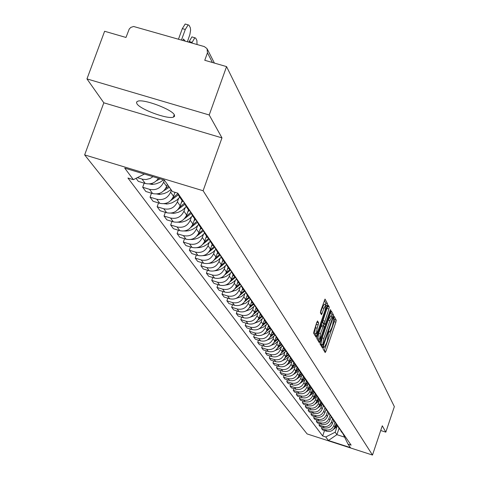 <?xml version="1.0" encoding="UTF-8"?>
<svg xmlns="http://www.w3.org/2000/svg" width="479" height="479" viewBox="0 0 479 479"><rect width="100%" height="100%" fill="white"/><g stroke="black" fill="none" stroke-linecap="round" stroke-linejoin="round"><path stroke-width="0.72" d="M323.325 347.658L323.074 349.041L325.181 352.568L325.93 351.281L335.869 322.169L336.234 320.2L334.186 316.374L333.45 318.685L333.713 319.176L332.546 325.51L331.713 327.947L329.492 332.151L329.013 331.534L328.522 332.456L327.379 340.629L326.546 343.072L324.301 347.323L323.816 346.724L323.325 347.658M136.874 103.686C139.928 109.326 167.464 119.487 173.362 117.163L174.619 116.253L174.332 114.774C171.745 109.302 144.017 98.919 137.898 101.147L136.515 102.093L136.874 103.686M317.583 321.002L316.787 322.325L313.482 332.953L316.056 337.216L327.121 305.698L327.492 303.644L325.025 299.064L320.768 310.721L320.397 312.793L321.517 314.733L323.978 308.29L325.894 304.704L325.073 310.314L318.26 330.187L316.314 333.827L317.134 328.253L318.649 322.864L317.481 320.972M203.108 190.744L221.969 137.88L209.215 114.978L226.561 66.605L394.355 406.623L385.823 432.142L382.29 425.789L372.494 455.05L203.108 190.744L84.645 154.897L307.111 433.926L372.494 455.05M320.373 341.91L320.014 343.91L322.409 347.922L323.169 346.622L333.228 317.194L333.594 315.2L331.252 310.847L320.373 341.91M319.242 342.617L316.787 338.503L317.152 336.474L328.181 305.027L329.253 306.973L328.881 309.009L324.361 323.163L325.097 324.409L325.804 323.074L330.109 310.506L330.6 309.578L330.384 311.027L319.242 342.617M209.215 114.978L86.962 78.909L104.614 31.267L125.983 37.458L129.228 29.027L130.863 27.381L133.611 26.483L204.288 46.577L207.036 48.607L207.461 52.81L204.767 60.288L226.561 66.605M86.962 78.909L103.823 102.805L84.645 154.897M380.709 430.501L385.823 432.142M343.581 434.902L345.545 437.034M334.965 422.28L333.839 425.609C332.204 429.214 329.462 430.609 325.618 429.783L326.672 431.22C330.504 432.04 333.228 430.657 334.857 427.064L335.947 423.849M326.672 431.22L322.624 429.914L321.553 428.471L322.014 427.106M344.575 435.621L342.317 432.92M325.618 429.783L321.553 428.471M341.246 431.513L343.227 433.669M332.432 423.604L333.54 420.34L332.558 418.73L331.396 422.113C329.744 425.759 326.977 427.16 323.091 426.328L318.984 425.005L320.074 426.484L324.163 427.795C328.031 428.627 330.791 427.226 332.432 423.604L331.396 422.113M342.234 432.22L339.952 429.483M319.457 423.61L318.984 425.005M338.857 428.052L340.862 430.226M316.847 420.047L316.362 421.472L317.475 422.975L321.607 424.304C325.516 425.142 328.301 423.729 329.959 420.065L331.079 416.766M339.851 428.753L337.539 425.975M330.055 415.149L328.899 418.544C327.229 422.227 324.433 423.646 320.511 422.801L316.362 421.472M336.426 424.52L338.449 426.717M314.182 416.407L313.685 417.862L314.823 419.394L318.996 420.736C322.942 421.586 325.756 420.155 327.438 416.455L328.57 413.126M337.414 425.208L335.072 422.394M327.504 411.503L326.355 414.904C324.666 418.622 321.84 420.053 317.876 419.209L313.685 417.862M333.935 420.915L335.983 423.131M311.458 412.688L310.949 414.173L312.116 415.742L316.332 417.095C320.319 417.951 323.163 416.508 324.858 412.766L326.001 409.401M334.923 421.592L333.546 420.34L334.605 421.885M324.912 407.779L323.75 411.186C322.044 414.94 319.188 416.389 315.182 415.533L310.949 414.173M331.396 417.233L333.468 419.472M308.674 408.886L308.159 410.407L309.344 412.012L313.607 413.377C317.637 414.239 320.511 412.778 322.223 409L323.385 405.605M332.384 417.898L329.983 414.994M321.828 405.234L321.098 407.384C319.367 411.18 316.481 412.641 312.434 411.778L308.159 410.407M328.804 413.467L330.893 415.73M305.836 405.006L305.303 406.557L306.518 408.198L310.823 409.575C314.895 410.443 317.799 408.97 319.535 405.156L320.708 401.719M329.786 414.125L327.355 411.174M319.122 401.324L318.379 403.504C316.637 407.336 313.721 408.815 309.626 407.946L305.303 406.557M326.151 409.623L328.265 411.91M302.932 401.043L302.387 402.629L303.632 404.3L307.979 405.695C312.098 406.569 315.032 405.078 316.787 401.222L317.972 397.75M327.133 410.264L324.672 407.27M316.356 397.336L315.607 399.534C313.841 403.408 310.895 404.905 306.758 404.025L302.387 402.629M323.445 405.689L325.576 408M299.962 396.983L299.411 398.606L300.68 400.318L305.075 401.725C309.236 402.611 312.2 401.103 313.979 397.205L315.176 393.696M324.421 406.324L321.924 403.282M313.529 393.259L312.775 395.48C310.985 399.396 308.003 400.911 303.824 400.019L299.411 398.606M320.673 401.671L322.828 404.007M296.932 392.84L296.363 394.498L297.657 396.247L302.105 397.672C306.309 398.564 309.308 397.037 311.111 393.097L312.32 389.553M321.649 402.288L319.122 399.199M310.643 389.086L309.871 391.331C308.069 395.295 305.051 396.822 300.824 395.923L296.363 394.498M317.84 397.564L320.02 399.923M293.831 388.601L293.244 390.295L294.573 392.085L299.064 393.522C303.315 394.427 306.35 392.882 308.171 388.9L309.398 385.314M318.81 398.163L317.337 396.834L316.248 395.025M307.686 384.823L306.907 387.092C305.081 391.098 302.033 392.642 297.758 391.738L293.244 390.295M314.942 393.361L317.146 395.744M290.657 384.26L290.058 385.996L291.418 387.828L295.956 389.277C300.255 390.187 303.327 388.631 305.165 384.601L306.41 380.979M315.912 393.948L314.422 392.6L313.314 390.756M304.662 380.458L303.878 382.757C302.027 386.804 298.944 388.367 294.621 387.457L290.058 385.996M311.979 389.056L314.206 391.469M287.406 379.823L286.795 381.601L288.184 383.475L292.777 384.936C297.13 385.858 300.231 384.278 302.093 380.206L303.351 376.542M312.943 389.631L311.434 388.271L310.308 386.385M301.572 375.991L300.776 378.314C298.902 382.41 295.783 383.996 291.412 383.068L286.795 381.601M308.943 384.655L311.194 387.092M284.089 375.279L283.46 377.099L284.879 379.015L289.526 380.494C293.926 381.422 297.064 379.829 298.95 375.71L300.225 371.991M309.901 385.212L308.38 383.835L307.231 381.913M298.405 371.423L297.597 373.776C295.705 377.913 292.543 379.518 288.124 378.584L283.46 377.099M305.836 380.152L308.117 382.613M280.688 370.626L280.041 372.488L281.496 374.452L286.197 375.949C290.645 376.889 293.825 375.273 295.735 371.105L297.034 367.315M306.794 380.685L305.249 379.296L304.081 377.338M295.166 366.746L294.346 369.123C292.429 373.309 289.232 374.937 284.766 373.991L280.041 372.488M302.656 375.536L304.961 378.027M277.203 365.86L276.545 367.77L278.036 369.782L282.79 371.291C287.286 372.243 290.502 370.608 292.435 366.393L293.765 362.525M303.602 376.057L302.045 374.65L300.86 372.644M291.849 361.956L291.016 364.363C289.077 368.596 285.843 370.243 281.323 369.291L276.545 367.77M299.399 370.812L301.734 373.333M273.635 360.98L272.958 362.938L274.485 364.998L279.293 366.525C283.849 367.483 287.107 365.83 289.059 361.561L290.424 357.609M300.339 371.309L298.764 369.89L297.555 367.842M288.448 357.053L287.61 359.484C285.64 363.771 282.37 365.435 277.79 364.471L272.958 362.938M296.064 365.968L298.423 368.519M269.982 355.975L269.288 357.987L270.851 360.094L275.718 361.639C280.323 362.609 283.622 360.932 285.604 356.615L286.999 352.562M296.998 366.447L295.399 365.01L294.166 362.914M284.963 352.023L284.113 354.484C282.119 358.825 278.808 360.507 274.18 359.537L269.288 357.987M292.645 361.01L295.028 363.585M266.234 350.85L265.522 352.909L267.126 355.071L272.054 356.633C276.712 357.609 280.053 355.915 282.059 351.544L283.496 347.389M293.567 361.465L291.956 360.01L290.699 357.867M281.395 346.868L280.532 349.365C278.515 353.753 275.162 355.46 270.473 354.478L265.522 352.909M289.136 355.921L291.549 358.531M262.396 345.593L261.666 347.706L263.306 349.921L268.294 351.502C273.012 352.49 276.389 350.772 278.425 346.353L279.856 342.21M290.052 356.352L288.418 354.885L287.143 352.694M277.736 341.587L276.862 344.114C274.814 348.556 271.419 350.281 266.677 349.293L261.666 347.706M285.544 350.706L287.987 353.346M258.462 340.204L257.708 342.371L259.39 344.646L264.438 346.239C269.216 347.233 272.641 345.497 274.701 341.024L276.132 336.893M286.448 351.113L284.795 349.622L283.49 347.383M273.982 336.168L273.096 338.725C271.024 343.227 267.581 344.976 262.779 343.97L257.708 342.371M281.856 345.359L284.328 348.029M254.421 334.671L253.648 336.893L255.379 339.228L260.486 340.838C265.324 341.85 268.791 340.09 270.88 335.557L272.312 331.426M282.754 345.736L281.077 344.227L279.748 341.934M270.132 330.612L269.234 333.204C267.132 337.755 263.648 339.527 258.786 338.515L253.648 336.893M278.071 339.868L280.574 342.569M250.278 328.989L249.481 331.276L251.253 333.671L256.433 335.3C261.33 336.318 264.839 334.534 266.959 329.947L268.396 325.804M278.958 340.216L277.263 338.695L275.904 336.342M266.18 324.906L265.27 327.528C263.139 332.145 259.612 333.941 254.684 332.917L249.481 331.276M274.186 334.234L276.718 336.971M246.026 323.157L245.206 325.51L247.026 327.965L252.265 329.618C257.229 330.648 260.786 328.839 262.935 324.193L264.384 320.026M275.06 334.552L273.341 333.013L271.958 330.606M262.121 319.056L261.199 321.708C259.037 326.379 255.463 328.199 250.475 327.163L245.206 325.51M270.198 328.444L272.767 331.217M241.656 317.17L240.811 319.583L242.685 322.11L247.99 323.78C253.02 324.822 256.624 322.99 258.804 318.284L260.265 314.08M271.06 328.732L269.318 327.175L267.911 324.708M257.959 313.038L257.019 315.733C254.828 320.463 251.206 322.307 246.152 321.259L240.811 319.583M266.096 322.499L268.701 325.307M237.171 311.021L236.297 313.5L238.225 316.092L243.601 317.781C248.697 318.834 252.349 316.978 254.559 312.212L256.037 307.967M266.947 322.756L265.186 321.175L263.749 318.649M253.678 306.865L252.726 309.59C250.505 314.386 246.829 316.254 241.709 315.194L236.297 313.5M261.887 316.391L264.522 319.236M232.56 304.698L231.662 307.249L233.638 309.913L239.093 311.619C244.254 312.685 247.954 310.805 250.194 305.973L251.697 301.668M262.72 316.613L260.935 315.014L259.468 312.422M249.278 300.513L248.314 303.279C246.056 308.141 242.338 310.033 237.141 308.961L231.662 307.249M257.558 310.111L260.229 312.991M227.818 298.195L226.896 300.818L228.926 303.56L234.453 305.291C239.686 306.362 243.44 304.452 245.715 299.561L247.242 295.184M258.379 310.296L256.57 308.674L255.067 306.015M244.757 293.986L243.775 296.788C241.488 301.716 237.716 303.638 232.453 302.554L226.896 300.818M253.11 303.656L255.816 306.572M222.945 291.507L221.993 294.208L224.082 297.028L229.681 298.776C234.985 299.866 238.793 297.926 241.105 292.962L242.661 288.508M253.906 303.8L252.074 302.159L250.547 299.429M240.111 287.274L239.111 290.118C236.788 295.112 232.962 297.058 227.627 295.962L221.993 294.208M248.529 297.016L251.271 299.968M217.933 284.622L216.951 287.406L219.101 290.304L224.777 292.076C230.154 293.178 234.015 291.214 236.357 286.179L237.949 281.658M249.314 297.118L247.451 295.453L245.889 292.645M235.327 280.371L234.309 283.251C231.956 288.316 228.07 290.292 222.657 289.184L216.951 287.406M243.817 290.178L246.595 293.172M212.772 277.539L211.76 280.401L213.969 283.388L219.729 285.185C225.184 286.298 229.1 284.304 231.477 279.197L233.093 274.617M244.577 290.232L242.697 288.55L241.099 285.67M230.399 273.258L229.369 276.185C226.974 281.317 223.034 283.323 217.55 282.203L211.76 280.401M238.967 283.137L241.781 286.173M207.455 270.24L206.413 273.192L208.694 276.269L214.532 278.083C220.065 279.209 224.04 277.185 226.453 272.012L228.094 267.36M239.704 283.149L237.794 281.436L236.165 278.479M225.328 265.941L224.286 268.905C221.849 274.114 217.849 276.149 212.287 275.018L206.413 273.192M233.968 275.886L236.824 278.964M201.982 262.72L200.905 265.767L203.252 268.935L209.179 270.773C214.79 271.91 218.825 269.857 221.28 264.612L222.945 259.893M234.68 275.85L232.746 274.114L231.076 271.072M220.106 258.397L219.041 261.408C216.568 266.689 212.508 268.761 206.862 267.611L200.905 265.767M228.818 268.414L231.716 271.533M196.342 254.972L195.228 258.109L197.647 261.378L203.659 263.24C209.353 264.39 213.448 262.306 215.945 256.983L217.64 252.194M229.507 268.324L227.543 266.563L225.837 263.432M214.724 250.625L213.64 253.684C211.125 259.043 207.006 261.145 201.276 259.983L195.228 258.109M223.507 260.708L226.447 263.875M190.528 246.972L189.373 250.218L191.869 253.589L197.971 255.475C203.755 256.642 207.91 254.523 210.449 249.116L212.167 244.26M224.172 260.564L222.172 258.78L220.43 255.558M209.167 242.613L208.072 245.715C205.515 251.152 201.33 253.289 195.51 252.116L189.373 250.218M218.029 252.762L221.011 255.972M184.529 238.728L183.337 242.075L185.912 245.553L192.103 247.463C197.977 248.643 202.198 246.493 204.773 241.003L206.527 236.075L209.616 239.398M218.663 252.553L216.64 250.745L214.855 247.427M203.443 234.345L202.324 237.494C199.725 243.015 195.474 245.182 189.57 243.997L183.337 242.075M212.377 244.565L215.406 247.817M178.344 230.213L177.104 233.668L179.763 237.261L186.05 239.195C192.013 240.392 196.3 238.207 198.923 232.632L200.707 227.633M212.975 244.29L210.922 242.452L209.101 239.033M197.534 225.813L196.39 229.01C193.75 234.62 189.433 236.818 183.433 235.614L177.104 233.668M171.949 221.418L170.668 224.992L173.416 228.699L179.799 230.662C185.852 231.872 190.217 229.651 192.881 223.992L194.696 218.909M207.108 235.758L205.018 233.89L203.156 230.369M191.426 216.999L190.265 220.25C187.576 225.944 183.188 228.184 177.098 226.962L170.668 224.992M200.509 227.351L203.635 230.704M165.351 212.329L164.022 216.023L166.86 219.855L173.344 221.843C179.493 223.07 183.924 220.813 186.642 215.065L188.487 209.904M201.042 226.938L198.923 225.046L197.013 221.406M185.122 207.892L183.936 211.197C181.206 216.981 176.739 219.256 170.548 218.023L164.022 216.023M194.276 218.31L197.45 221.711M158.525 202.928L157.148 206.754L160.082 210.718L166.674 212.73C172.919 213.975 177.428 211.676 180.188 205.838L182.068 200.593M194.773 217.819L192.618 215.897L190.66 212.143M178.601 198.48L177.398 201.839C174.613 207.718 170.075 210.036 163.782 208.784L157.148 206.754M187.834 208.958L191.055 212.419M151.472 193.205L150.041 197.168L153.076 201.264L159.77 203.312C166.123 204.569 170.71 202.228 173.518 196.294L174.955 192.301M188.283 208.389L186.097 206.437L184.092 202.557M171.368 190.103L170.626 192.163C167.794 198.138 163.177 200.491 156.783 199.228L150.041 197.168M181.164 199.282L184.439 202.797M144.167 183.14L142.682 187.247L145.826 191.486L152.633 193.558C159.094 194.833 163.752 192.456 166.62 186.427L167.363 184.349M181.571 198.623L179.344 196.641L177.404 193.043M164.357 180.11L163.626 182.146C160.74 188.217 156.04 190.612 149.538 189.331L142.682 187.247M136.048 178.308L138.317 181.361L145.245 183.469C150.711 184.72 155.112 183.002 158.447 178.32M152.981 176.667L150.149 178.487L146.107 179.529L142.826 179.296L137.323 177.661M144.371 174.063L133.372 179.673L124.72 168.111L164.435 180.134L172.344 191.51L177.817 193.169L351.125 445.147L348.011 444.141L343.419 434.669M336.917 427.011L335.156 432.208L336.899 434.669L344.491 437.111M339.042 428.328L336.899 434.669L328.414 440.494L325.78 436.968L335.156 432.208M348.011 444.141L350.412 447.602L328.414 440.494M133.372 179.673L127.941 178.026L322.678 435.968L325.78 436.968M221.969 137.88L103.823 102.805M324.522 430.525L322.678 435.968M324.205 350.939L334.216 321.649L334.576 319.685L333.564 317.769M331.678 316.296L331.917 314.679L330.564 312.134M321.427 346.275L321.888 344.928M322.972 345.251L332.348 318.487L332.6 317.092L332.133 316.439L329.911 320.655L323.84 338.402L322.678 344.76L322.972 345.251L321.349 344.742M330.642 316.044L328.223 320.128L329.911 320.655M321.289 344.724L320.996 344.233L322.151 337.875L328.223 320.128M327.48 306.332L329.253 306.973M323.427 323.87L322.654 322.63L323.02 320.607L327.546 306.446M324.038 324.079L323.559 325.481L324.241 326.69L323.876 328.708L321.505 335.629L319.589 339.234L320.409 333.743L323.565 325.486M318.918 339.024L318.319 340.773L320.014 341.305M323.469 325.463L321.798 324.918L318.703 333.21L317.882 338.701L319.493 339.204M316.212 333.791L314.589 333.288L315.41 327.708L316.835 322.187M324.283 304.207L322.253 307.757L323.978 308.29M320.475 312.931L322.253 307.757M325.576 304.608L325.774 303.111L324.319 300.375M314.996 335.504L315.649 333.618M334.611 427.681L337.048 425.43M337.635 426.184L333.45 429.424M336.246 424.268L335.528 425.089M336.803 425.077L334.899 426.951M319.194 405.982L321.984 403.42M322.535 404.426L317.733 407.964M321.026 402.18L320.253 403.055M321.69 403.049L319.535 405.15L318.379 403.504M316.421 402.097L319.259 399.51M319.84 400.51L314.907 404.12M318.29 398.217L317.511 399.103M318.996 399.079L316.781 401.24M313.595 398.121L316.469 395.51M317.086 396.51L312.015 400.193M315.499 394.169L314.709 395.061M316.242 395.019L313.967 397.247M310.697 394.061L313.625 391.421M314.272 392.415L309.057 396.175M312.643 390.026L311.847 390.93M313.386 390.924L311.087 393.163M307.74 389.906L310.715 387.23M311.398 388.224L306.021 392.067M309.733 385.787L308.919 386.709M310.458 386.739L308.141 388.99M304.71 385.661L307.746 382.943M308.452 383.948L302.92 387.87M306.764 381.44L305.925 382.392M307.476 382.452L305.129 384.721M301.608 381.314L304.71 378.554M305.44 379.572L299.746 383.577M303.728 376.985L302.86 377.973M304.422 378.063L302.045 380.35M298.441 376.871L301.602 374.063M302.357 375.099L296.489 379.182M300.626 372.423L299.728 373.446M301.303 373.572L298.89 375.883M295.19 372.321L298.429 369.459M299.201 370.518L293.154 374.692M297.453 367.746L296.519 368.818M298.112 368.968L295.657 371.309M291.861 367.668L295.184 364.741M295.968 365.83L289.735 370.087M294.196 362.98L293.232 364.076M294.848 364.25L292.352 366.627M288.454 362.896L291.867 359.903M292.657 361.034L286.226 365.375M290.813 358.148L289.867 359.226M291.507 359.418L288.963 361.831M284.963 358.017L288.466 354.945M289.268 356.113L286.292 358.849L282.628 360.549M287.352 353.191L286.418 354.25M288.089 354.46L285.49 356.921M281.377 353.011L284.975 349.88M285.795 351.077L282.724 353.885L278.934 355.604M283.808 348.107L282.885 349.155M284.592 349.371L281.933 351.885M277.706 347.886L281.395 344.688M282.239 345.916L279.059 348.796L275.144 350.538M280.179 342.892L279.263 343.928M281.011 344.156L278.281 346.73M273.94 342.629L277.724 339.36M278.586 340.617L275.299 343.581L271.246 345.341M276.461 337.539L275.551 338.569M277.341 338.809L274.545 341.443M270.072 337.24L273.958 333.899M274.844 335.192L271.443 338.234L267.246 340.012M272.653 332.049L271.737 333.079M273.563 333.33L270.701 336.019M266.102 331.713L270.096 328.295M271.006 329.618L267.486 332.749L263.133 334.546M268.749 326.403L267.833 327.438M269.689 327.714L266.761 330.456M262.031 326.037L266.132 322.547M267.078 323.888L263.426 327.121L258.899 328.935M264.749 320.601L263.815 321.649M265.719 321.948L262.72 324.744M257.846 320.212L262.061 316.643M263.061 317.99L259.259 321.343L254.547 323.175M260.648 314.643L259.696 315.709M261.636 316.026L258.564 318.882M253.541 314.236L257.882 310.578M258.935 311.925L254.978 315.404L250.062 317.26M256.439 308.512L255.469 309.602M257.445 309.943L254.301 312.865M249.116 308.093L253.583 304.345M254.702 305.692L250.583 309.302L245.446 311.182M252.116 302.213L251.116 303.333M253.14 303.698L249.912 306.68M244.565 301.776L249.17 297.944M250.361 299.273L246.062 303.033L240.692 304.931M247.661 295.747L246.649 296.884M248.715 297.273L245.404 300.327M239.889 295.292L244.631 291.358M245.901 292.675L241.41 296.591L235.782 298.507M243.081 289.1L242.051 290.256M244.158 290.675L240.763 293.795M235.069 288.615L239.973 284.58M241.218 286.005L236.554 290.011L230.722 291.897M238.362 282.269L237.327 283.43M239.482 283.885L235.991 287.077M230.106 281.754L235.195 277.581M236.404 279.137L233.836 281.718L231.549 283.233L228.178 284.598L225.501 285.089M233.512 275.227L232.459 276.413M234.662 276.892L231.082 280.161M220.106 278.077L222.885 277.622L226.399 276.257L229.507 274.114L231.459 272.06M224.998 274.689L230.285 270.36M228.525 267.989L227.447 269.186M229.704 269.701L226.022 273.048M226.369 264.761L223.651 267.444L221.244 268.994L217.688 270.372L214.502 270.857M219.729 267.414L225.238 262.923M223.382 260.528L222.286 261.744M224.609 262.27L220.807 265.719M221.136 257.241L218.376 259.941L215.939 261.51L212.341 262.899L208.754 263.402M214.293 259.923L220.047 255.241M218.083 252.84L216.969 254.08M219.382 254.6L215.436 258.169M215.748 249.475L212.945 252.205L209.592 254.223L205.88 255.409L202.874 255.69M208.688 252.199L214.706 247.314M212.616 244.913L211.49 246.17M213.999 246.679L209.892 250.391M210.197 241.458L207.353 244.224L203.952 246.272L200.186 247.475L196.839 247.727M202.898 244.236L209.149 239.201M206.982 236.74L205.838 238.015M208.455 238.5L204.174 242.368M204.479 233.183L201.593 235.985L198.138 238.063L194.312 239.284L190.636 239.5M196.917 236.027L203.336 230.932M201.168 228.303L200 229.603M202.749 230.046L198.27 234.093M198.587 224.621L195.66 227.477L192.145 229.585L188.259 230.83L184.253 231.004M190.744 227.555L197.342 222.388M195.163 219.592L193.977 220.915M196.869 221.298L192.175 225.549M192.516 215.778L189.534 218.681L185.96 220.831L182.002 222.1L177.679 222.214M184.349 218.801L191.157 213.55M188.971 210.586L187.756 211.94M190.72 212.359L185.876 216.73M186.235 206.641L182.343 210.227L178.589 212.203L174.5 213.257L170.901 213.125M177.739 209.76L184.78 204.407M182.595 201.246L181.325 202.665M184.295 203.228L179.362 207.623M179.733 197.21L176.649 200.216L171.955 202.862L167.806 203.934L163.914 203.725M170.895 200.42L178.194 194.941M175.308 192.408L174.679 193.073M177.655 193.767L172.62 198.198M170.997 189.57L167.375 192.145L164.111 193.552L159.459 194.438L156.693 193.989M163.806 190.756L169.38 187.247M168.668 186.223L165.644 188.457M163.584 179.876L159.998 182.295L155.98 183.858L152.262 184.463L149.226 183.912M156.453 180.757L160.118 178.829M188.858 42.122L191.929 36.883L192.666 37.099M197.025 44.481L196.899 40.446L195.689 38.11L191.929 36.883M191.786 42.966L194.851 37.727M178.493 39.134L182.319 28.62L185.181 24.01L185.978 24.237M144.652 174.146L144.185 174.152M181.475 39.991L185.295 29.476L188.151 24.866L189.049 25.255L190.301 27.68L190.618 30.033L189.894 34.506L187.403 41.703M185.211 41.068L183.427 39.003L182.918 40.41M149.538 189.331L152.633 193.558M156.783 199.228L159.77 203.312M163.782 208.784L166.674 212.73M170.548 218.023L173.344 221.843M177.098 226.962L179.799 230.662M183.433 235.614L186.05 239.195M189.57 243.997L192.103 247.463M195.51 252.116L197.971 255.475M201.276 259.983L203.659 263.24M206.862 267.611L209.179 270.773M212.287 275.018L214.532 278.083M217.55 282.203L219.729 285.185M222.657 289.184L224.777 292.076M227.627 295.962L229.681 298.776M232.453 302.554L234.453 305.291M237.141 308.961L239.093 311.619M241.709 315.194L243.601 317.781M246.152 321.259L247.99 323.78M250.475 327.163L252.265 329.618M254.684 332.917L256.433 335.3M258.786 338.515L260.486 340.838M262.779 343.97L264.438 346.239M266.677 349.293L268.294 351.502M270.473 354.478L272.054 356.633M274.18 359.537L275.718 361.639M277.79 364.471L279.293 366.525M281.323 369.291L282.79 371.291M284.766 373.991L286.197 375.949M288.124 378.584L289.526 380.494M291.412 383.068L292.777 384.936M294.621 387.457L295.956 389.277M297.758 391.738L299.064 393.522M300.824 395.923L302.105 397.672M303.824 400.019L305.075 401.725M306.758 404.025L307.979 405.695M309.626 407.946L310.823 409.575M312.434 411.778L313.607 413.377M315.182 415.533L316.332 417.095M317.876 419.209L318.996 420.736M320.511 422.801L321.607 424.304M323.091 426.328L324.163 427.795M142.035 179.086L145.245 183.469M163.626 182.146L166.62 186.427M170.626 192.163L173.518 196.294M177.398 201.839L180.188 205.838M183.936 211.197L186.642 215.065M190.265 220.25L192.881 223.992M196.39 229.01L198.923 232.632M202.324 237.494L204.773 241.003M208.072 245.715L210.449 249.116M213.64 253.684L215.945 256.983M219.041 261.408L221.28 264.612M224.286 268.905L226.453 272.012M229.369 276.185L231.477 279.197M234.309 283.251L236.357 286.179M239.111 290.118L241.105 292.962M243.775 296.788L245.715 299.561M248.314 303.279L250.194 305.973M252.726 309.59L254.559 312.212M257.019 315.733L258.804 318.284M261.199 321.708L262.935 324.193M265.27 327.528L266.959 329.947M269.234 333.204L270.88 335.557M273.096 338.725L274.701 341.024M276.862 344.114L278.425 346.353M280.532 349.365L282.059 351.544M284.113 354.484L285.604 356.615M287.61 359.484L289.059 361.561M291.016 364.363L292.435 366.393M294.346 369.123L295.735 371.105M297.597 373.776L298.95 375.71M300.776 378.314L302.093 380.206M303.878 382.757L305.165 384.601M306.907 387.092L308.171 388.9M309.871 391.331L311.111 393.097M312.775 395.48L313.979 397.205M315.607 399.534L316.787 401.222M321.098 407.384L322.223 409M323.75 411.186L324.858 412.766M326.355 414.904L327.438 416.455M328.899 418.544L329.959 420.065M333.839 425.609L334.857 427.064M212.413 62.51L207.461 52.81M323.576 347.041L324.127 347.215M328.762 331.863L329.318 332.037M334.576 319.685L336.234 320.2M334.216 321.649L335.869 322.169M324.271 350.754L325.93 351.281M331.917 314.679L333.594 315.2M332.546 316.984L333.228 317.194M321.493 346.095L323.169 346.622M322.151 337.875L323.84 338.402M320.996 344.233L322.678 344.76M327.175 308.482L328.881 309.009M323.02 320.607L324.726 321.134M322.654 322.63L324.361 323.163M323.337 323.84L325.037 324.373M329.971 310.895L330.384 311.027M318.703 333.21L320.409 333.743M321.086 326.259L322.792 326.792M316.918 322.325L318.649 322.864M316.547 324.379L318.278 324.918M315.41 327.708L317.134 328.253M320.505 312.841L322.235 313.38M325.774 303.111L327.492 303.644M326.157 305.398L327.121 305.698M315.062 335.312L316.787 335.851M191.786 239.249L192.019 239.572M192.061 239.171L192.33 239.548M185.63 230.71L185.924 231.123M185.906 230.633L186.241 231.1M179.266 221.891L179.631 222.406M179.547 221.813L179.954 222.376M172.691 212.778L173.129 213.389M172.973 212.694L173.458 213.365M165.89 203.353L166.411 204.072M166.177 203.27L166.74 204.048M158.854 193.6L159.459 194.438M159.148 193.516L159.794 194.408M151.568 183.505L152.262 184.463M151.867 183.415L152.603 184.439M192.025 42.308L189.097 41.463M185.295 29.476L182.319 28.62M173.362 117.163L174.266 114.661M343.245 434.417L344.227 435.836M340.892 431.01L341.892 432.459M338.497 427.525L339.515 429.01M336.042 423.975L337.09 425.484M330.989 416.634L332.073 418.215M328.378 412.85L329.486 414.461M325.708 408.976L326.846 410.623M322.978 405.018L324.139 406.701M320.194 400.971L321.379 402.695M317.337 396.834L318.553 398.594M314.422 392.6L315.661 394.403M311.434 388.271L312.709 390.116M308.38 383.835L309.679 385.727M305.249 379.296L306.584 381.23M302.045 374.65L303.411 376.632M298.764 369.89L300.165 371.92M295.399 365.01L296.836 367.088M291.956 360.01L293.423 362.142M288.418 354.885L289.927 357.071M284.795 349.622L286.34 351.867M281.077 344.227L282.664 346.533M277.263 338.695L278.886 341.054M273.341 333.013L275.012 335.432M269.318 327.175L271.036 329.66M265.186 321.175L266.947 323.732M260.935 315.014L262.749 317.643M256.57 308.674L258.432 311.38M252.074 302.159L253.99 304.937M247.451 295.453L249.427 298.309M242.697 288.55L244.727 291.489M237.794 281.436L239.883 284.472M232.746 274.114L234.902 277.239M227.543 266.563L229.764 269.785M222.172 258.78L224.465 262.103M216.64 250.745L218.999 254.175M210.922 242.452L213.365 245.996M205.018 233.89L207.539 237.548M198.923 225.046L201.527 228.824M192.618 215.897L195.312 219.807M186.097 206.437L188.882 210.479M179.344 196.641L182.23 200.827M207.431 49.391L214.394 63.078M323.553 347.089L324.193 347.287M328.738 331.917L329.384 332.121M321.331 344.748L322.984 345.269M330.456 315.918L332.133 316.439M323.397 323.882L325.055 324.397M321.798 324.918L323.505 325.451M324.169 304.171L325.894 304.704M188.151 24.866L185.181 24.01"/></g></svg>

